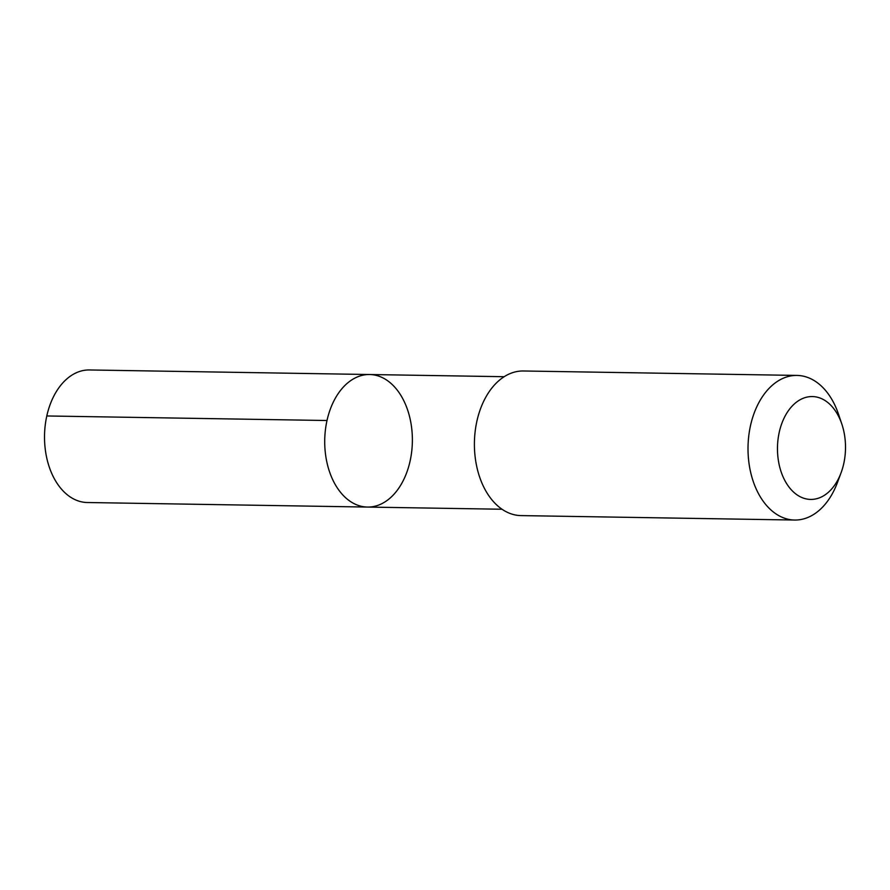 <?xml version="1.0" encoding="UTF-8"?>
<svg xmlns="http://www.w3.org/2000/svg" width="890" height="890" viewBox="0 0 890 890"><rect width="100%" height="100%" fill="white"/><g stroke="black" fill="none" stroke-linecap="round" stroke-linejoin="round"><path stroke-width="1.33" d="M406.407 473.424A66.283 43.833 -89.1 0 1 367.47 507.066A66.283 43.833 -89.1 0 1 324.728 440.083A66.283 43.833 -89.1 0 1 369.628 374.523A66.283 43.833 -89.1 0 1 406.407 473.424M89.423 369.962A66.294 43.833 90.9 0 0 50.485 403.604A66.294 43.833 90.9 0 0 87.264 502.516L367.47 507.066A66.283 43.833 -89.1 0 1 324.728 440.083A66.283 43.833 -89.1 0 1 369.628 374.523L89.423 369.962M841.873 424.207L838.536 414.295A72.312 47.826 90.9 0 0 797.006 375.424L523.398 370.985A72.312 47.826 90.9 0 0 480.923 407.687A72.312 47.826 90.9 0 0 521.051 515.599L794.659 520.038A72.312 47.826 90.9 0 0 837.434 482.547L841.083 472.746A51.442 34.02 90.9 0 0 841.873 424.207A51.442 34.02 90.9 0 0 812.537 396.562A51.442 34.02 90.9 0 0 782.11 422.661A51.442 34.02 90.9 0 0 794.514 492.915A51.442 34.02 90.9 0 0 841.083 472.746M797.006 375.424A72.312 47.826 90.9 0 0 754.531 412.137A72.312 47.826 90.9 0 0 794.659 520.038M326.997 420.514L46.792 415.964M504.174 376.704L369.628 374.523M502.027 509.247L367.47 507.066"/></g></svg>
